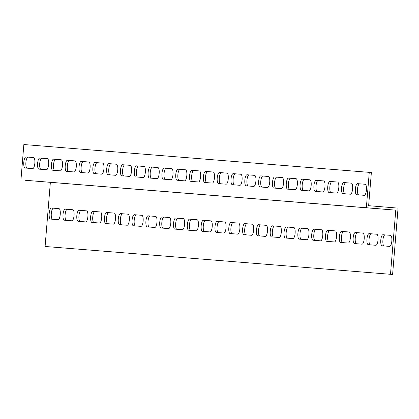 <?xml version="1.0" encoding="UTF-8"?>
<svg xmlns="http://www.w3.org/2000/svg" width="419" height="419" viewBox="0 0 419 419"><rect width="100%" height="100%" fill="white"/><g stroke="black" fill="none" stroke-linecap="round" stroke-linejoin="round"><path stroke-width="0.63" d="M25.15 180.264L366.358 207.74L369.265 172.356L371.365 172.528L368.636 205.698L398.05 208.123L392.598 274.466L45.09 246.472L50.364 182.338L25.15 180.264M369.265 172.356L23.857 144.534L20.95 179.919M365.221 184.276L359.659 183.826A5.547 1.734 -85.3 0 0 357.486 189.116A5.547 1.734 -85.3 0 0 358.685 194.877M337.588 182.05L332.026 181.6A5.547 1.734 -85.3 0 0 329.853 186.89A5.547 1.734 -85.3 0 0 331.052 192.651M309.955 179.824L304.393 179.379A5.547 1.734 -85.3 0 0 302.219 184.664A5.547 1.734 -85.3 0 0 303.419 190.425M282.322 177.598L276.76 177.153A5.547 1.734 -85.3 0 0 274.586 182.438A5.547 1.734 -85.3 0 0 275.786 188.199M254.689 175.372L249.127 174.927A5.547 1.734 -85.3 0 0 246.953 180.212A5.547 1.734 -85.3 0 0 248.153 185.973M227.056 173.147L221.494 172.701A5.547 1.734 -85.3 0 0 219.326 177.986A5.547 1.734 -85.3 0 0 220.525 183.747M199.428 170.921L193.866 170.475A5.547 1.734 -85.3 0 0 191.693 175.76A5.547 1.734 -85.3 0 0 192.892 181.521M171.795 168.695L166.233 168.249A5.547 1.734 -85.3 0 0 164.059 173.534A5.547 1.734 -85.3 0 0 165.259 179.295M144.162 166.469L138.6 166.024A5.547 1.734 -85.3 0 0 136.426 171.308A5.547 1.734 -85.3 0 0 137.626 177.069M116.529 164.243L110.967 163.798A5.547 1.734 -85.3 0 0 108.793 169.082A5.547 1.734 -85.3 0 0 109.993 174.843M88.896 162.017L83.334 161.572A5.547 1.734 -85.3 0 0 81.16 166.856A5.547 1.734 -85.3 0 0 82.36 172.618M61.263 159.791L55.701 159.346A5.547 1.734 -85.3 0 0 53.527 164.63A5.547 1.734 -85.3 0 0 54.727 170.392M33.63 157.57L28.068 157.12A5.547 1.734 -85.3 0 0 25.894 162.404A5.547 1.734 -85.3 0 0 27.094 168.166M47.447 158.681L41.884 158.23A5.547 1.734 -85.3 0 0 39.711 163.52A5.547 1.734 -85.3 0 0 40.91 169.281M75.08 160.906L69.517 160.456A5.547 1.734 -85.3 0 0 67.344 165.746A5.547 1.734 -85.3 0 0 68.543 171.507M102.713 163.132L97.15 162.682A5.547 1.734 -85.3 0 0 94.977 167.972A5.547 1.734 -85.3 0 0 96.176 173.733M130.346 165.358L124.783 164.908A5.547 1.734 -85.3 0 0 122.61 170.198A5.547 1.734 -85.3 0 0 123.809 175.959M157.979 167.584L152.416 167.134A5.547 1.734 -85.3 0 0 150.243 172.424A5.547 1.734 -85.3 0 0 151.442 178.185M185.612 169.81L180.05 169.36A5.547 1.734 -85.3 0 0 177.876 174.65A5.547 1.734 -85.3 0 0 179.075 180.411M213.24 172.036L207.677 171.586A5.547 1.734 -85.3 0 0 205.509 176.876A5.547 1.734 -85.3 0 0 206.708 182.637M240.873 174.262L235.31 173.812A5.547 1.734 -85.3 0 0 233.137 179.096A5.547 1.734 -85.3 0 0 234.341 184.863M268.506 176.488L262.943 176.038A5.547 1.734 -85.3 0 0 260.77 181.322A5.547 1.734 -85.3 0 0 261.969 187.089M296.139 178.714L290.577 178.264A5.547 1.734 -85.3 0 0 288.403 183.548A5.547 1.734 -85.3 0 0 289.602 189.315M323.772 180.94L318.21 180.489A5.547 1.734 -85.3 0 0 316.036 185.774A5.547 1.734 -85.3 0 0 317.235 191.535M351.405 183.161L345.843 182.715A5.547 1.734 -85.3 0 0 343.669 188A5.547 1.734 -85.3 0 0 344.868 193.761M392.598 274.466L390.492 274.293L395.766 210.16L50.364 182.338M395.766 210.16L366.358 207.74M59.042 208.641L53.48 208.196A5.547 1.734 -85.3 0 0 51.307 213.481A5.547 1.734 -85.3 0 0 52.506 219.242M72.859 209.757L67.297 209.306A5.547 1.734 -85.3 0 0 65.123 214.596A5.547 1.734 -85.3 0 0 66.322 220.357M86.675 210.867L81.113 210.422A5.547 1.734 -85.3 0 0 78.94 215.706A5.547 1.734 -85.3 0 0 80.139 221.468M100.492 211.983L94.93 211.532A5.547 1.734 -85.3 0 0 92.756 216.822A5.547 1.734 -85.3 0 0 93.956 222.583M114.308 213.093L108.746 212.648A5.547 1.734 -85.3 0 0 106.573 217.932A5.547 1.734 -85.3 0 0 107.772 223.694M128.125 214.209L122.563 213.758A5.547 1.734 -85.3 0 0 120.389 219.048A5.547 1.734 -85.3 0 0 121.589 224.809M141.941 215.319L136.379 214.874A5.547 1.734 -85.3 0 0 134.206 220.158A5.547 1.734 -85.3 0 0 135.405 225.92M155.758 216.434L150.196 215.984A5.547 1.734 -85.3 0 0 148.022 221.274A5.547 1.734 -85.3 0 0 149.222 227.035M169.575 217.545L164.012 217.1A5.547 1.734 -85.3 0 0 161.839 222.384A5.547 1.734 -85.3 0 0 163.038 228.146M183.386 218.66L177.824 218.21A5.547 1.734 -85.3 0 0 175.655 223.5A5.547 1.734 -85.3 0 0 176.855 229.261M197.202 219.771L191.64 219.326A5.547 1.734 -85.3 0 0 189.472 224.61A5.547 1.734 -85.3 0 0 190.671 230.371M211.019 220.886L205.457 220.436A5.547 1.734 -85.3 0 0 203.288 225.721A5.547 1.734 -85.3 0 0 204.488 231.487M224.835 221.997L219.273 221.551A5.547 1.734 -85.3 0 0 217.1 226.836A5.547 1.734 -85.3 0 0 218.299 232.597M238.652 223.112L233.09 222.662A5.547 1.734 -85.3 0 0 230.916 227.946A5.547 1.734 -85.3 0 0 232.116 233.713M252.468 224.223L246.906 223.777A5.547 1.734 -85.3 0 0 244.733 229.062A5.547 1.734 -85.3 0 0 245.932 234.823M266.285 225.338L260.723 224.888A5.547 1.734 -85.3 0 0 258.549 230.172A5.547 1.734 -85.3 0 0 259.749 235.939M280.101 226.449L274.539 226.003A5.547 1.734 -85.3 0 0 272.366 231.288A5.547 1.734 -85.3 0 0 273.565 237.049M293.918 227.564L288.356 227.114A5.547 1.734 -85.3 0 0 286.182 232.398A5.547 1.734 -85.3 0 0 287.382 238.16M307.735 228.674L302.172 228.224A5.547 1.734 -85.3 0 0 299.999 233.514A5.547 1.734 -85.3 0 0 301.198 239.275M321.551 229.79L315.989 229.34A5.547 1.734 -85.3 0 0 313.815 234.624A5.547 1.734 -85.3 0 0 315.015 240.386M335.368 230.9L329.805 230.45A5.547 1.734 -85.3 0 0 327.632 235.74A5.547 1.734 -85.3 0 0 328.831 241.501M349.184 232.011L343.622 231.566A5.547 1.734 -85.3 0 0 341.448 236.85A5.547 1.734 -85.3 0 0 342.648 242.611M363.001 233.126L357.438 232.676A5.547 1.734 -85.3 0 0 355.265 237.966A5.547 1.734 -85.3 0 0 356.464 243.727M376.817 234.237L371.255 233.792A5.547 1.734 -85.3 0 0 369.081 239.076A5.547 1.734 -85.3 0 0 370.281 244.837M390.634 235.352L385.071 234.902A5.547 1.734 -85.3 0 0 382.898 240.192A5.547 1.734 -85.3 0 0 384.097 245.953M390.492 274.293L45.09 246.472M50.469 219.079L50.469 219.079A5.547 1.734 94.7 0 1 49.196 213.412A5.547 1.734 94.7 0 1 51.38 208.023L58.979 208.636A5.547 1.734 94.7 0 1 60.252 214.303A5.547 1.734 94.7 0 1 58.068 219.692L50.469 219.079M64.285 220.195L64.285 220.195A5.547 1.734 94.7 0 1 63.012 214.523A5.547 1.734 94.7 0 1 65.196 209.133L72.796 209.746A5.547 1.734 94.7 0 1 74.069 215.418A5.547 1.734 94.7 0 1 71.885 220.803L64.285 220.195M78.102 221.305L78.102 221.305A5.547 1.734 94.7 0 1 76.829 215.638A5.547 1.734 94.7 0 1 79.013 210.249L86.613 210.862A5.547 1.734 94.7 0 1 87.885 216.529A5.547 1.734 94.7 0 1 85.701 221.918L78.102 221.305M91.918 222.416L91.918 222.416A5.547 1.734 94.7 0 1 90.645 216.749A5.547 1.734 94.7 0 1 92.829 211.359L100.429 211.972A5.547 1.734 94.7 0 1 101.697 217.644A5.547 1.734 94.7 0 1 99.518 223.028L91.918 222.416M105.735 223.531L105.735 223.531A5.547 1.734 94.7 0 1 104.462 217.864A5.547 1.734 94.7 0 1 106.646 212.475L114.24 213.088A5.547 1.734 94.7 0 1 114.246 213.088A5.547 1.734 94.7 0 1 115.513 218.755A5.547 1.734 94.7 0 1 113.334 224.144L105.735 223.531M119.551 224.642L119.551 224.642A5.547 1.734 94.7 0 1 118.278 218.975A5.547 1.734 94.7 0 1 120.463 213.585L128.057 214.198A5.547 1.734 94.7 0 1 128.062 214.198A5.547 1.734 94.7 0 1 129.33 219.87A5.547 1.734 94.7 0 1 127.151 225.254L119.551 224.642M133.368 225.757L133.368 225.757A5.547 1.734 94.7 0 1 132.095 220.085A5.547 1.734 94.7 0 1 134.279 214.701L141.873 215.314A5.547 1.734 94.7 0 1 141.879 215.314A5.547 1.734 94.7 0 1 143.146 220.981A5.547 1.734 94.7 0 1 140.967 226.37L133.368 225.757M147.184 226.868L147.184 226.868A5.547 1.734 94.7 0 1 145.912 221.201A5.547 1.734 94.7 0 1 148.09 215.811L155.69 216.424A5.547 1.734 94.7 0 1 155.695 216.424A5.547 1.734 94.7 0 1 156.963 222.096A5.547 1.734 94.7 0 1 154.784 227.48L147.184 226.868M161.001 227.983L161.001 227.983A5.547 1.734 94.7 0 1 159.728 222.311A5.547 1.734 94.7 0 1 161.907 216.927L169.506 217.54A5.547 1.734 94.7 0 1 170.779 223.207A5.547 1.734 94.7 0 1 168.6 228.596L161.001 227.983M174.817 229.093L174.817 229.093A5.547 1.734 94.7 0 1 173.545 223.427A5.547 1.734 94.7 0 1 175.723 218.037L183.323 218.65A5.547 1.734 94.7 0 1 184.596 224.317A5.547 1.734 94.7 0 1 182.417 229.706L174.817 229.093M188.634 230.209L188.634 230.209A5.547 1.734 94.7 0 1 187.361 224.537A5.547 1.734 94.7 0 1 189.54 219.153L197.139 219.76A5.547 1.734 94.7 0 1 197.139 219.766A5.547 1.734 94.7 0 1 198.412 225.432A5.547 1.734 94.7 0 1 196.233 230.822L188.634 230.209M202.45 231.319A5.547 1.734 94.7 0 1 202.445 231.319A5.547 1.734 94.7 0 1 201.178 225.652A5.547 1.734 94.7 0 1 203.356 220.263L210.956 220.876A5.547 1.734 94.7 0 1 212.229 226.543A5.547 1.734 94.7 0 1 210.05 231.932L202.45 231.319M216.267 232.435A5.547 1.734 94.7 0 1 216.262 232.435A5.547 1.734 94.7 0 1 214.994 226.763A5.547 1.734 94.7 0 1 217.173 221.379L224.773 221.986A5.547 1.734 94.7 0 1 226.045 227.658A5.547 1.734 94.7 0 1 223.861 233.048L216.267 232.435M230.083 233.545A5.547 1.734 94.7 0 1 230.078 233.545A5.547 1.734 94.7 0 1 228.811 227.878A5.547 1.734 94.7 0 1 230.989 222.489L238.589 223.102A5.547 1.734 94.7 0 1 239.862 228.769A5.547 1.734 94.7 0 1 237.678 234.158L230.083 233.545M243.9 234.661A5.547 1.734 94.7 0 1 243.895 234.661A5.547 1.734 94.7 0 1 242.627 228.989A5.547 1.734 94.7 0 1 244.806 223.605L252.406 224.212A5.547 1.734 94.7 0 1 253.678 229.884A5.547 1.734 94.7 0 1 251.494 235.274L243.9 234.661M257.711 235.771L257.711 235.771A5.547 1.734 94.7 0 1 256.444 230.104A5.547 1.734 94.7 0 1 258.623 224.715L266.222 225.328A5.547 1.734 94.7 0 1 267.495 230.995A5.547 1.734 94.7 0 1 265.311 236.384L257.711 235.771M271.528 236.887L271.528 236.887A5.547 1.734 94.7 0 1 270.255 231.215A5.547 1.734 94.7 0 1 272.439 225.825L280.039 226.438A5.547 1.734 94.7 0 1 281.311 232.11A5.547 1.734 94.7 0 1 279.127 237.5L271.528 236.887M285.344 237.997L285.344 237.997A5.547 1.734 94.7 0 1 284.072 232.33A5.547 1.734 94.7 0 1 286.256 226.941L293.855 227.554A5.547 1.734 94.7 0 1 295.128 233.221A5.547 1.734 94.7 0 1 292.944 238.61L285.344 237.997M299.161 239.113L299.161 239.113A5.547 1.734 94.7 0 1 297.888 233.441A5.547 1.734 94.7 0 1 300.072 228.051L307.672 228.664A5.547 1.734 94.7 0 1 308.944 234.336A5.547 1.734 94.7 0 1 306.76 239.72L299.161 239.113M312.977 240.223L312.977 240.223A5.547 1.734 94.7 0 1 311.705 234.556A5.547 1.734 94.7 0 1 313.889 229.167L321.488 229.78A5.547 1.734 94.7 0 1 322.761 235.447A5.547 1.734 94.7 0 1 320.577 240.836L312.977 240.223M326.794 241.339L326.794 241.339A5.547 1.734 94.7 0 1 325.521 235.667A5.547 1.734 94.7 0 1 327.705 230.277L335.305 230.89A5.547 1.734 94.7 0 1 336.577 236.562A5.547 1.734 94.7 0 1 334.393 241.946L326.794 241.339M340.61 242.449L340.61 242.449A5.547 1.734 94.7 0 1 339.338 236.782A5.547 1.734 94.7 0 1 341.522 231.393L349.121 232.006A5.547 1.734 94.7 0 1 350.394 237.673A5.547 1.734 94.7 0 1 348.21 243.062L340.61 242.449M354.427 243.565L354.427 243.565A5.547 1.734 94.7 0 1 353.154 237.892A5.547 1.734 94.7 0 1 355.338 232.503L362.938 233.116A5.547 1.734 94.7 0 1 364.205 238.788A5.547 1.734 94.7 0 1 362.026 244.172L354.427 243.565M368.243 244.675L368.243 244.675A5.547 1.734 94.7 0 1 366.971 239.008A5.547 1.734 94.7 0 1 369.155 233.619L376.749 234.231A5.547 1.734 94.7 0 1 376.754 234.231A5.547 1.734 94.7 0 1 378.022 239.898A5.547 1.734 94.7 0 1 375.843 245.288L368.243 244.675M382.06 245.785L382.06 245.785A5.547 1.734 94.7 0 1 380.787 240.118A5.547 1.734 94.7 0 1 382.971 234.729L390.566 235.342A5.547 1.734 94.7 0 1 390.571 235.342A5.547 1.734 94.7 0 1 391.838 241.014A5.547 1.734 94.7 0 1 389.66 246.398L382.06 245.785M351.342 183.155L351.342 183.155A5.547 1.734 94.7 0 1 352.615 188.822A5.547 1.734 94.7 0 1 350.431 194.212L342.831 193.599A5.547 1.734 94.7 0 1 341.558 187.932A5.547 1.734 94.7 0 1 343.742 182.543L351.342 183.155M323.709 180.929L323.709 180.929A5.547 1.734 94.7 0 1 324.982 186.596A5.547 1.734 94.7 0 1 322.798 191.986L315.198 191.373A5.547 1.734 94.7 0 1 313.925 185.706A5.547 1.734 94.7 0 1 316.109 180.317L323.709 180.929M296.076 178.704L296.076 178.704A5.547 1.734 94.7 0 1 297.349 184.37A5.547 1.734 94.7 0 1 295.165 189.76L287.565 189.147A5.547 1.734 94.7 0 1 286.297 183.48A5.547 1.734 94.7 0 1 288.476 178.091L296.076 178.704M268.443 176.478L268.443 176.478A5.547 1.734 94.7 0 1 269.716 182.145A5.547 1.734 94.7 0 1 267.532 187.534L259.937 186.921A5.547 1.734 94.7 0 1 259.932 186.921A5.547 1.734 94.7 0 1 258.664 181.254A5.547 1.734 94.7 0 1 260.843 175.865L268.443 176.478M240.81 174.252L240.81 174.252A5.547 1.734 94.7 0 1 242.082 179.919A5.547 1.734 94.7 0 1 239.904 185.308L232.304 184.695A5.547 1.734 94.7 0 1 232.299 184.695A5.547 1.734 94.7 0 1 231.031 179.028A5.547 1.734 94.7 0 1 233.21 173.639L240.81 174.252M213.177 172.026L213.177 172.026A5.547 1.734 94.7 0 1 214.449 177.693A5.547 1.734 94.7 0 1 212.271 183.082L204.671 182.469A5.547 1.734 94.7 0 1 203.398 176.802A5.547 1.734 94.7 0 1 205.577 171.413L213.182 172.026M185.544 169.8A5.547 1.734 94.7 0 1 185.549 169.8A5.547 1.734 94.7 0 1 186.816 175.472A5.547 1.734 94.7 0 1 184.638 180.856L177.038 180.243A5.547 1.734 94.7 0 1 175.765 174.576A5.547 1.734 94.7 0 1 177.944 169.187L185.549 169.8M157.911 167.574A5.547 1.734 94.7 0 1 157.916 167.574A5.547 1.734 94.7 0 1 159.183 173.246A5.547 1.734 94.7 0 1 157.005 178.63L149.405 178.017A5.547 1.734 94.7 0 1 148.132 172.35A5.547 1.734 94.7 0 1 150.316 166.961L157.916 167.574M130.283 165.348L130.283 165.348A5.547 1.734 94.7 0 1 131.55 171.02A5.547 1.734 94.7 0 1 129.371 176.404L121.772 175.791A5.547 1.734 94.7 0 1 120.499 170.124A5.547 1.734 94.7 0 1 122.683 164.735L130.283 165.348M102.65 163.122L102.65 163.122A5.547 1.734 94.7 0 1 103.922 168.794A5.547 1.734 94.7 0 1 101.738 174.178L94.139 173.571A5.547 1.734 94.7 0 1 92.866 167.899A5.547 1.734 94.7 0 1 95.05 162.509L102.65 163.122M75.017 160.896L75.017 160.896A5.547 1.734 94.7 0 1 76.289 166.568A5.547 1.734 94.7 0 1 74.105 171.952L66.506 171.345A5.547 1.734 94.7 0 1 65.233 165.673A5.547 1.734 94.7 0 1 67.417 160.283L75.017 160.896M47.384 158.67L47.384 158.67A5.547 1.734 94.7 0 1 48.656 164.342A5.547 1.734 94.7 0 1 46.472 169.726L38.873 169.119A5.547 1.734 94.7 0 1 37.6 163.447A5.547 1.734 94.7 0 1 39.784 158.057L47.384 158.67M33.567 157.56L33.567 157.56A5.547 1.734 94.7 0 1 34.84 163.227A5.547 1.734 94.7 0 1 32.656 168.616L25.056 168.003A5.547 1.734 94.7 0 1 23.789 162.336A5.547 1.734 94.7 0 1 25.968 156.947L33.567 157.56M61.2 159.786L61.2 159.786A5.547 1.734 94.7 0 1 62.473 165.453A5.547 1.734 94.7 0 1 60.289 170.842L52.689 170.229A5.547 1.734 94.7 0 1 51.417 164.562A5.547 1.734 94.7 0 1 53.601 159.173L61.2 159.786M88.833 162.012L88.833 162.012A5.547 1.734 94.7 0 1 90.106 167.679A5.547 1.734 94.7 0 1 87.922 173.068L80.322 172.455A5.547 1.734 94.7 0 1 79.05 166.788A5.547 1.734 94.7 0 1 81.234 161.399L88.833 162.012M116.466 164.238L116.466 164.238A5.547 1.734 94.7 0 1 117.739 169.905A5.547 1.734 94.7 0 1 115.555 175.294L107.955 174.681A5.547 1.734 94.7 0 1 106.683 169.014A5.547 1.734 94.7 0 1 108.867 163.625L116.466 164.238M144.094 166.463A5.547 1.734 94.7 0 1 144.099 166.463A5.547 1.734 94.7 0 1 145.367 172.13A5.547 1.734 94.7 0 1 143.188 177.52L135.588 176.907A5.547 1.734 94.7 0 1 134.316 171.235A5.547 1.734 94.7 0 1 136.5 165.851L144.099 166.463M171.727 168.689A5.547 1.734 94.7 0 1 171.732 168.689A5.547 1.734 94.7 0 1 173 174.356A5.547 1.734 94.7 0 1 170.821 179.746L163.221 179.133A5.547 1.734 94.7 0 1 161.949 173.461A5.547 1.734 94.7 0 1 164.133 168.077L171.732 168.689M199.36 170.915L199.36 170.915A5.547 1.734 94.7 0 1 200.633 176.582A5.547 1.734 94.7 0 1 198.454 181.972L190.855 181.359A5.547 1.734 94.7 0 1 189.582 175.687A5.547 1.734 94.7 0 1 191.761 170.303L199.365 170.915M226.993 173.136L226.993 173.136A5.547 1.734 94.7 0 1 228.266 178.808A5.547 1.734 94.7 0 1 226.087 184.198L218.488 183.585A5.547 1.734 94.7 0 1 217.215 177.913A5.547 1.734 94.7 0 1 219.394 172.528L226.998 173.141M254.626 175.362L254.626 175.362A5.547 1.734 94.7 0 1 255.899 181.034A5.547 1.734 94.7 0 1 253.715 186.424L246.121 185.811A5.547 1.734 94.7 0 1 246.115 185.811A5.547 1.734 94.7 0 1 244.848 180.139A5.547 1.734 94.7 0 1 247.027 174.754L254.626 175.362M282.259 177.588L282.259 177.588A5.547 1.734 94.7 0 1 283.532 183.26A5.547 1.734 94.7 0 1 281.348 188.65L273.754 188.037A5.547 1.734 94.7 0 1 273.748 188.037A5.547 1.734 94.7 0 1 272.481 182.365A5.547 1.734 94.7 0 1 274.66 176.98L282.259 177.588M309.892 179.814L309.892 179.814A5.547 1.734 94.7 0 1 311.165 185.486A5.547 1.734 94.7 0 1 308.981 190.875L301.381 190.263A5.547 1.734 94.7 0 1 300.109 184.59A5.547 1.734 94.7 0 1 302.293 179.201L309.892 179.814M337.525 182.04L337.525 182.04A5.547 1.734 94.7 0 1 338.798 187.712A5.547 1.734 94.7 0 1 336.614 193.096L329.015 192.489A5.547 1.734 94.7 0 1 327.742 186.816A5.547 1.734 94.7 0 1 329.926 181.427L337.525 182.04M365.159 184.266L365.159 184.266A5.547 1.734 94.7 0 1 366.431 189.938A5.547 1.734 94.7 0 1 364.247 195.322L356.648 194.715A5.547 1.734 94.7 0 1 355.375 189.042A5.547 1.734 94.7 0 1 357.559 183.653L365.159 184.266M343.742 182.543L345.843 182.715M316.109 180.317L318.21 180.489M288.476 178.091L290.577 178.264M260.843 175.865L262.943 176.038M233.21 173.639L235.31 173.812M205.577 171.413L207.677 171.586M177.944 169.187L180.05 169.36M150.316 166.961L152.416 167.134M122.683 164.735L124.783 164.908M95.05 162.509L97.15 162.682M67.417 160.283L69.517 160.456M39.784 158.057L41.884 158.23M25.968 156.947L28.068 157.12M53.601 159.173L55.701 159.346M81.234 161.399L83.334 161.572M108.867 163.625L110.967 163.798M136.5 165.851L138.6 166.024M164.133 168.077L166.233 168.249M191.761 170.303L193.866 170.475M219.394 172.528L221.494 172.701M247.027 174.754L249.127 174.927M274.66 176.98L276.76 177.153M302.293 179.201L304.393 179.379M329.926 181.427L332.026 181.6M357.559 183.653L359.659 183.826M385.071 234.902L382.971 234.729M371.255 233.792L369.155 233.619M357.438 232.676L355.338 232.503M343.622 231.566L341.522 231.393M329.805 230.45L327.705 230.277M315.989 229.34L313.889 229.167M302.172 228.224L300.072 228.051M288.356 227.114L286.256 226.941M274.539 226.003L272.439 225.825M260.723 224.888L258.623 224.715M246.906 223.777L244.806 223.605M233.09 222.662L230.989 222.489M219.273 221.551L217.173 221.379M205.457 220.436L203.356 220.263M191.64 219.326L189.54 219.153M177.824 218.21L175.723 218.037M164.012 217.1L161.907 216.927M150.196 215.984L148.09 215.811M136.379 214.874L134.279 214.701M122.563 213.758L120.463 213.585M108.746 212.648L106.646 212.475M94.93 211.532L92.829 211.359M81.113 210.422L79.013 210.249M67.297 209.306L65.196 209.133M53.48 208.196L51.38 208.023"/></g></svg>
